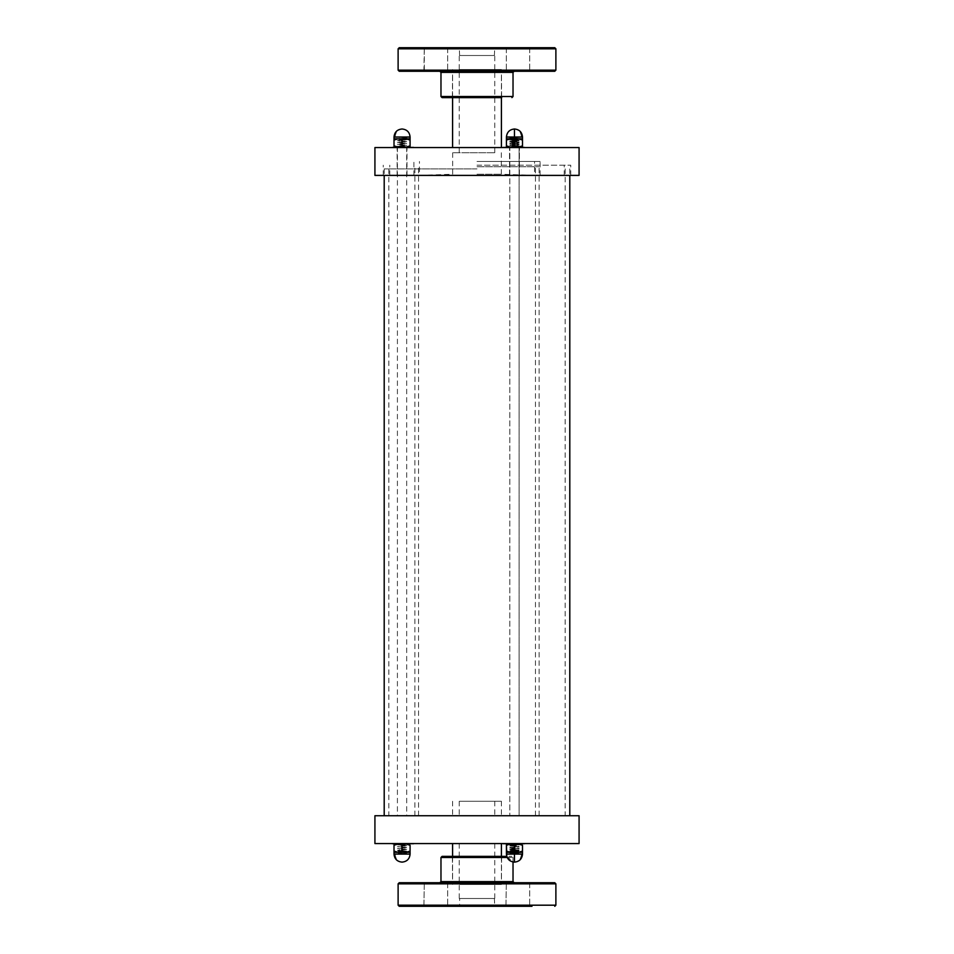 <?xml version="1.0" encoding="UTF-8"?>
<svg xmlns="http://www.w3.org/2000/svg" width="954" height="954" viewBox="0 0 954 954"><rect width="100%" height="100%" fill="white"/><g stroke="black" fill="none" stroke-linecap="round" stroke-linejoin="round"><path stroke-width="0.72" stroke-dasharray="4.77 3.58" d="M374.922 815.73L579.078 815.73M459.745 815.73L501.41 815.73L459.745 815.73M459.745 801.265L501.41 801.265L459.745 801.265M464.443 801.265L494.756 801.265L464.443 801.265M464.443 815.73L494.756 815.73L464.443 815.73M477 166.723L539.105 166.723L477 166.723M510.45 815.73L519.119 815.73L510.45 815.73M514.468 815.73L519.119 815.73L514.468 815.73M406.07 815.73L397.413 815.73L406.07 815.73M516.794 147.107L509.83 147.107L516.794 147.107M511.726 147.107L516.794 146.689M511.749 147.107L513.228 147.107M518.988 147.107L509.257 147.107L518.988 147.107M518.988 147.56L509.257 147.56L518.988 147.56M404.365 147.107L397.413 147.107L404.365 147.107M406.678 147.059L406.69 815.73M406.666 147.107L404.365 146.689M397.532 147.107L407.275 147.107L397.532 147.107M397.532 147.56L407.275 147.56L397.532 147.56M514.468 147.56L526.071 147.56L514.468 147.56M509.83 147.107L519.119 147.107L509.83 147.107L509.83 815.73L509.83 147.107M511.225 147.107L509.83 146.689L514.468 146.403M514.468 147.107L519.692 147.107L514.468 147.107M402.051 147.56L406.988 147.56L402.051 147.56M514.468 175.393L519.405 175.393L514.468 175.393M402.051 175.393L406.988 175.393L402.051 175.393M477 175.393L570.731 175.393L477 175.393M477 161.476L540.107 161.476L477 161.476M477 174.236L501.327 174.236L477 174.236M477 152.735L452.673 152.735L477 152.735M464.443 152.735L494.756 152.735L464.443 152.735M464.443 55.499L494.756 55.499L464.443 55.499M477 165.185L570.731 165.185L477 165.185M579.078 175.393L374.922 175.393M579.078 147.56L374.922 147.56M459.745 147.56L501.41 147.56L459.745 147.56M392.011 147.56L413.654 147.56L392.011 147.56M524.521 147.56L502.877 147.56L524.521 147.56M459.745 69.535L501.41 69.535L459.745 69.535M524.521 147.107L502.877 147.107L524.521 147.107M522.506 147.107L510.45 147.107L518.487 147.107L522.506 145.867L518.487 147.107L514.468 145.867L518.487 147.107L506.431 147.107L510.45 147.107L514.468 145.867L510.45 147.107L506.431 145.867L510.45 147.107L522.506 147.107M517.628 138.795L522.506 140.035L518.487 138.795L522.506 138.795L518.487 138.795L514.468 140.035L518.487 138.795L510.45 138.795L514.468 140.035L510.45 138.795L518.487 138.795L510.45 138.795L506.431 140.035L510.45 138.795L506.431 138.795L510.45 138.795L506.431 140.035M509.83 144.829L514.468 144.459L509.83 144.925L519.119 145.759L514.468 146.32L519.119 145.855L514.468 145.473L519.119 145.938M509.83 145.02L519.119 143.994L514.468 144.364L519.119 143.899L509.83 142.969L519.119 143.899M519.119 144.09L509.83 143.064L519.119 142.134L514.468 142.504L519.119 142.051L509.83 141.12L514.468 141.669L509.83 141.216L519.119 140.286L514.468 139.916L519.119 140.369L514.468 140.655L519.119 140.369M511.308 147.107L506.431 147.107L510.45 147.107L514.468 145.867L514.468 140.035L511.308 138.795M413.654 147.107L390.448 147.107M394.014 145.867L398.033 147.107L394.014 147.107L406.07 147.107L397.174 147.107M410.089 147.107L406.07 147.107L410.089 147.107M398.891 147.107L402.051 145.867L406.07 147.107L410.089 145.867M406.929 147.107L405.212 147.107M402.051 145.867L402.051 140.035L398.033 138.795L394.014 140.035M410.089 140.035L406.07 138.795L402.051 140.035M410.089 138.795L394.014 138.795M405.212 138.795L406.929 138.795M397.174 138.795L398.891 138.795M526.071 147.56L502.877 147.56M519.346 147.107L517.628 147.107M506.431 145.867L509.591 147.107M509.591 138.795L506.431 138.795L506.431 137.03L522.506 137.03L506.431 137.03L522.506 137.03L522.506 138.795L518.487 138.795L514.468 140.035L514.468 145.867L518.487 147.107L522.506 145.867M522.506 140.035L519.346 138.795M495.174 97.63L451.302 97.63L495.174 97.63M501.685 97.63L442.084 97.63M503.259 71.276L439.866 71.276L503.259 71.276M554.763 71.276L399.237 71.276M427.452 71.276L448.046 71.276L427.452 71.276M526.548 71.276L505.954 71.276L526.548 71.276M509.484 71.276L530.078 71.276L509.484 71.276M423.922 71.276L424.291 48.07L447.676 48.07L424.291 48.07L447.676 48.07L424.291 48.07L424.291 70.906L447.676 70.906L423.922 71.276L444.516 71.276M399.237 47.7L554.763 47.7M526.548 47.7L505.954 47.7L526.548 47.7M444.516 47.7L423.922 47.7L444.516 47.7M427.452 47.7L448.046 47.7L427.452 47.7M489.545 47.7L459.256 47.7L489.545 47.7M509.484 47.7L530.078 47.7L509.484 47.7M489.283 55.499L459.625 55.499L489.283 55.499M477 168.894L384.2 168.894L477 168.894M374.922 843.563L579.078 843.563M459.745 843.563L501.41 843.563L459.745 843.563M392.011 843.563L413.654 843.563L392.011 843.563M514.468 843.563L526.071 843.563L514.468 843.563M524.521 843.563L502.877 843.563L524.521 843.563M459.745 884.465L501.41 884.465L459.745 884.465M495.174 856.37L451.302 856.37L495.174 856.37M442.084 856.37L511.916 856.37L506.765 856.37L513.025 861.987L513.025 857.491L440.975 857.491M503.259 882.724L439.866 882.724L503.259 882.724M399.237 882.724L554.763 882.724M427.452 882.724L448.046 882.724L427.452 882.724M526.548 882.724L505.954 882.724L526.548 882.724M509.484 882.724L530.078 882.724L509.484 882.724M444.516 882.724L423.922 882.724L444.516 882.724M526.548 906.3L505.954 906.3L526.548 906.3M444.516 906.3L423.922 906.3L444.516 906.3M423.922 906.3L424.291 883.094L447.676 883.094L424.291 883.094L447.676 883.094L424.291 883.094L423.922 906.3L448.046 906.3M459.625 898.501L494.375 898.501L459.625 898.501L459.625 905.93L494.375 905.93L459.256 906.3L489.545 906.3M505.954 906.3L506.324 883.094L529.708 883.094L506.324 883.094L529.708 883.094L506.324 883.094L505.954 906.3L530.078 906.3M464.443 898.501L494.756 898.501L464.443 898.501M464.443 843.563L494.756 843.563L464.443 843.563M524.521 844.016L502.877 844.016L524.521 844.016M517.628 844.016L510.45 844.016L518.487 844.016L522.506 845.256L518.487 844.016L514.468 845.256L510.45 844.016L506.431 844.016L510.45 844.016L506.431 845.256L510.45 844.016L514.468 845.256L518.487 844.016L510.45 844.016L519.346 844.016M522.506 845.256L518.487 844.016L514.468 845.256L514.468 851.087L518.487 852.327L522.506 851.087L518.487 852.327L522.506 852.327L518.487 852.327L514.468 851.087L518.487 852.327L510.45 852.327L514.468 851.087L510.45 852.327L518.487 852.327L522.506 851.087M506.431 851.087L510.45 852.327L506.431 852.327L510.45 852.327L506.431 851.087L510.45 852.327L517.628 852.327M509.83 849.072L514.468 849.537L509.83 848.988L519.119 848.154L514.468 848.523L519.119 848.058L509.83 847.224L519.119 846.293L514.468 846.663L519.119 846.198L509.83 845.268L519.119 844.338L509.83 844.016L519.119 844.016L509.83 845.172L514.468 845.638L509.83 845.172L514.468 844.898M509.83 848.893L519.119 849.907L509.901 850.67L514.468 851.087L514.468 845.256L510.45 844.016L506.431 844.016L511.308 844.016M413.654 844.016L390.448 844.016M394.014 844.016L398.033 844.016L394.014 844.016M405.212 844.016L398.033 844.016L410.089 844.016L406.07 844.016L402.051 845.256L398.033 844.016L394.014 845.256M397.174 844.016L398.891 844.016M410.089 845.256L406.929 844.016M394.014 852.327L397.174 852.327M394.014 851.087L398.033 852.327L402.051 851.087L405.212 852.327M398.891 852.327L406.07 852.327L410.089 851.087M406.929 852.327L410.089 852.327M402.051 845.256L402.051 851.087M526.071 843.563L502.877 843.563M509.591 844.016L506.431 845.256M511.308 852.327L514.468 851.218C510.163 851.528 510.163 851.839 514.468 852.149C518.785 852.459 518.785 852.769 514.468 853.079C510.163 853.389 510.163 853.699 514.468 853.997L515.971 854.092M519.346 852.327L522.506 852.327L522.506 854.092L510.45 853.067L518.487 852.137L511.129 850.527L509.83 851.266L511.129 852.411L517.819 851.481L519.095 850.551L518.487 850.372L509.83 851.457M506.431 852.327L509.591 852.327M518.487 146.32L512.155 145.759L518.487 146.224L516.794 146.868L519.107 146.379M516.794 146.868L518.487 146.403M512.155 145.759L518.487 146.224M510.45 137.865L516.794 137.4M516.794 137.591L518.487 137.03M519.119 137.09L518.487 137.126M510.45 138.056L509.83 138.02M510.45 137.96L512.155 138.521M510.45 145.473L509.83 145.449M510.45 145.294L516.794 144.829L510.45 145.294L512.155 145.938M510.45 145.39L516.794 144.829M512.155 138.33L518.487 138.795M516.794 145.02L519.119 144.519L516.794 145.02L518.487 144.459L512.155 143.899L518.487 144.459M519.107 144.519L518.487 144.555M516.794 139.451L510.45 139.725L516.794 139.26M519.119 138.95L518.487 138.986M518.487 138.89L509.83 139.88M512.155 143.899L518.487 144.364M510.45 139.725L512.155 140.369M510.45 143.625L509.83 143.589M510.45 143.434L516.794 142.969L510.45 143.434L512.155 144.09M510.45 143.529L516.794 142.969M512.155 140.19L518.487 140.655M516.794 143.16L519.119 142.659L516.794 143.16L518.487 142.599L512.155 142.051L518.487 142.599M519.107 142.659L518.487 142.695M516.794 141.299L510.45 141.586L516.794 141.12M519.107 140.81L518.487 140.834M518.487 140.751L509.83 141.741M510.45 141.586L512.155 142.229M512.155 142.051L518.487 142.504M404.377 146.868L398.033 146.403M399.738 145.759L406.07 145.473L399.726 145.938M397.413 146.248L398.033 146.224M398.033 146.32L406.69 145.318M406.07 137.865L406.69 137.901M406.07 138.056L399.726 138.521L406.07 138.056L404.365 137.4M404.377 137.591L398.033 137.126M406.07 137.96L399.726 138.521M406.07 145.473L404.365 144.829M399.738 138.33L397.413 138.831L399.738 138.33L398.033 138.89L404.377 139.451L398.033 138.89M397.413 138.831L398.033 138.795M404.377 145.02L398.033 144.555M404.377 139.451L398.033 138.986M399.738 143.899L406.07 143.625L399.726 144.09M397.413 144.4L398.033 144.364M398.033 144.459L406.69 143.47M406.07 139.725L406.69 139.761M406.07 139.916L399.726 140.369L406.07 139.916L404.365 139.26M406.07 139.821L399.726 140.369M406.07 143.625L404.365 142.969M399.738 140.19L397.413 140.679L399.738 140.19L398.033 140.751L404.377 141.299L398.033 140.751M397.413 140.679L398.033 140.655M404.377 143.16L398.033 142.695M404.377 141.299L398.033 140.834M406.07 141.586L406.69 141.609M406.07 141.669L398.033 142.599L406.07 141.764L404.365 141.12M398.033 142.504L399.738 142.051M398.033 142.599L397.413 142.54M406.07 141.764L399.726 142.229M519.119 145.759L514.468 146.224M514.468 137.865L509.83 137.4L514.468 137.96L509.83 137.495L514.468 137.126M514.468 138.056L519.119 138.521L514.468 137.96L519.119 138.425L514.468 138.89L519.119 138.521M519.119 138.33L514.468 138.795M514.468 139.725L509.83 139.26L514.468 139.821L509.83 139.356L514.468 138.986M514.468 139.916L519.119 140.19M509.83 141.299L514.468 140.834L509.83 141.12M519.119 142.051L514.468 141.669L519.119 142.229M518.487 850.372L512.155 849.823L518.893 850.527L511.475 850.527L519.119 850.527M509.853 851.254L511.475 850.527L517.819 851.314M518.404 850.527L511.129 852.244M510.45 851.206L518.487 852.327L510.45 851.206L518.416 850.527M510.45 851.397L517.783 853.21L519.119 852.387L509.83 853.317L511.082 854.092L518.487 854.092L506.431 854.092L522.506 854.092L522.482 854.724M519.119 852.387L518.487 852.137M519.083 854.092L512.632 854.092L517.366 853.246L519.107 854.092L511.582 852.316L510.45 853.246L516.293 854.092M510.45 853.067L511.153 852.387M518.487 852.327L512.632 854.092M512.155 849.823L518.487 850.276M518.988 844.016L509.257 844.016L518.988 844.016M509.83 844.016L519.119 844.016L512.155 844.433M518.487 844.803L512.155 844.254L518.487 844.719L516.794 845.363M512.155 844.254L518.487 844.719M519.107 844.874L518.487 844.898M510.45 845.733L516.794 845.172L510.45 845.638L512.155 846.293L509.83 845.793M510.45 845.638L516.794 845.172M510.45 845.828L512.155 846.293M518.487 846.663L512.155 846.103L518.487 846.568L516.794 847.224M512.155 846.103L518.487 846.568M519.119 846.723L518.487 846.758M510.45 847.593L516.794 847.033L510.45 847.498L512.155 848.154L509.83 847.653M510.45 847.498L516.794 847.033M510.45 847.689L512.155 848.154M518.487 848.523L512.155 847.963L518.487 848.428L516.794 849.072M512.155 847.963L518.487 848.428M519.107 848.583L518.487 848.607M510.45 849.442L516.794 848.893L510.45 849.358L512.155 850.002L509.83 849.513M510.45 849.358L516.794 848.893M510.45 849.537L512.155 850.002M517.724 844.016L519.119 844.433M514.468 844.016L519.692 844.016L514.468 844.016M519.119 844.254L514.468 844.719M517.819 850.765L517.211 850.527C518.392 850.849 517.473 851.087 514.468 851.218C510.163 851.528 510.163 851.839 514.468 852.149C518.785 852.459 518.785 852.769 514.468 853.079C510.163 853.389 510.163 853.699 514.468 853.997L514.468 854.092M511.129 853.699L509.83 852.793L511.201 851.767L509.901 850.67M517.211 850.527L514.468 850.527L514.468 851.206C520.455 851.517 520.455 851.827 514.468 852.137C508.482 852.447 508.482 852.757 514.468 853.067L514.468 853.246C510.712 853.448 510.211 853.735 512.978 854.092L514.468 853.997C520.455 853.687 520.455 853.377 514.468 853.067C520.455 853.377 520.455 853.687 514.468 853.997L514.468 853.246C518.785 852.924 518.785 852.614 514.468 852.316C510.163 851.994 510.163 851.695 514.468 851.385C518.32 851.159 518.761 850.861 515.78 850.527L514.468 850.467C508.482 850.777 508.482 851.087 514.468 851.397C508.482 851.087 508.482 850.777 514.468 850.467M514.468 852.327C508.482 852.637 508.482 852.936 514.468 853.246C518.785 852.924 518.785 852.614 514.468 852.316C510.163 851.994 510.163 851.695 514.468 851.385C520.455 851.707 520.455 852.017 514.468 852.327L514.468 851.385C520.455 851.707 520.455 852.017 514.468 852.327C508.482 852.637 508.482 852.936 514.468 853.246C519.334 853.401 520.264 853.675 517.259 854.092L519.048 853.794L517.259 854.092M517.748 850.837L519.107 851.672L517.748 852.697L519.048 853.794M510.39 850.527L514.468 851.206C520.455 851.517 520.455 851.827 514.468 852.137C508.482 852.447 508.482 852.757 514.468 853.067M511.046 850.527L512.226 850.527M514.468 849.537L519.119 850.002L514.468 849.537M401.062 850.527L399.654 850.527M402.194 850.527L406.69 851.147L405.045 850.527L406.07 851.206L398.033 852.137L398.748 851.242L397.413 852.077L406.07 853.067L405.355 852.172L399.166 851.385L404.067 850.527M402.338 850.527L399.166 851.218L397.615 850.527L404.949 852.149L399.166 853.079L404.949 853.997L397.448 854.092L406.69 853.007M406.07 851.206L404.949 852.149L406.07 851.397L398.033 850.467M406.07 851.397L398.033 852.137M397.413 852.077L406.07 853.246L403.888 854.092M397.424 852.28L399.166 853.079L398.033 852.327M398.712 852.983L404.949 852.316L406.07 853.067L397.413 854.092M398.712 853.138L397.413 853.937M398.033 853.997L399.166 853.246L405.45 854.092L400.227 854.092M398.033 850.372L399.738 849.823M397.413 850.312L398.033 850.276M397.532 843.563L407.275 843.563L397.532 843.563M406.07 843.563L397.413 843.563L406.07 843.563M397.532 844.016L407.275 844.016L397.532 844.016M399.726 844.433L406.69 844.016L397.413 844.016L403.292 844.016M398.033 844.803L404.377 845.363L398.033 844.898L399.738 844.254M397.413 844.743L398.033 844.719M404.377 845.363L398.033 844.898M406.07 845.733L399.726 846.293L406.07 845.828L404.365 845.172L406.69 845.673M406.07 845.638L404.365 845.172M406.07 845.828L399.726 846.293M398.033 846.663L404.377 847.224L398.033 846.758L399.738 846.103M397.413 846.603L398.033 846.568M404.377 847.224L398.033 846.758M406.07 847.593L399.726 848.154L406.07 847.689L404.365 847.033L406.69 847.534M406.07 847.498L404.365 847.033M406.07 847.689L399.726 848.154M398.033 848.523L404.377 849.072L398.033 848.607L399.738 847.963M397.413 848.452L398.033 848.428M404.377 849.072L398.033 848.607M406.07 849.442L399.726 850.002L406.07 849.537L404.365 848.893L406.69 849.382M406.07 849.358L404.365 848.893M406.07 849.537L399.726 850.002M521.433 137.03C520.991 132.189 518.666 129.505 514.468 128.993M410.089 137.03L394.014 137.03M395.099 137.03C395.54 132.189 397.854 129.505 402.051 128.993M494.387 96.521L452.411 96.521L494.387 96.521M440.975 96.509L513.025 96.509M513.025 72.385L440.975 72.385M398.116 70.155L555.884 70.155M555.884 48.809L398.116 48.809M526.286 48.07L506.324 48.07L526.286 48.07M526.286 70.906L506.324 70.906L526.286 70.906M509.746 48.07L529.708 48.07L509.746 48.07M509.746 70.906L529.708 70.906L509.746 70.906M489.283 48.07L459.625 48.07L489.283 48.07M494.387 857.479L452.411 857.479L494.387 857.479M507.194 857.491L513.025 857.491L511.916 856.37M440.975 881.615L513.025 881.615M555.884 883.845L398.116 883.845M398.116 905.191L555.884 905.191M521.433 854.092C520.991 858.934 518.666 861.617 514.468 862.118L515.1 862.094M394.014 854.092L410.089 854.092M395.099 854.092C395.54 858.934 397.854 861.617 402.051 862.118M506.431 854.092L522.506 854.092M510.45 853.246L511.582 853.997M514.468 851.206L514.468 852.149M514.468 853.246L514.468 853.997M452.59 801.265L452.59 815.73M501.41 801.265L501.41 815.73M459.244 801.265L459.244 815.73M494.756 801.265L494.756 815.73M535.468 815.73L535.468 166.723M418.532 815.73L418.532 166.723M539.105 815.73L539.105 166.723M414.895 815.73L414.895 166.723M519.119 147.107L519.119 815.73L519.119 147.107M397.413 147.107L397.413 815.73M519.405 175.393L519.405 147.56L519.405 175.393M509.543 175.393L509.543 147.56L509.543 175.393M406.988 175.393L406.988 147.56M397.126 175.393L397.126 147.56M540.107 175.393L540.107 161.476M413.893 175.393L413.893 161.476M501.327 152.735L501.327 174.236L534.538 175.393L534.538 161.476M452.673 152.735L452.673 174.236L419.462 175.393L419.462 161.476M494.756 152.735L494.756 55.499M459.244 152.735L459.244 55.499M564.231 175.393L564.231 165.185M389.769 175.393L389.769 165.185M570.731 175.393L570.731 165.185M383.269 175.393L383.269 165.185M501.41 97.63L501.41 69.535L501.589 96.521L502.698 97.63M452.59 97.63L452.59 69.535L452.411 96.521L451.302 97.63M529.708 48.07L529.708 70.906L529.708 48.07M506.324 48.07L506.324 70.906L506.324 48.07M447.676 48.07L447.676 70.906L447.676 48.07M494.375 55.499L494.744 47.7M459.625 55.499L459.256 47.7M388.838 168.894L388.838 815.73M565.162 168.894L565.162 815.73M384.2 168.894L384.2 175.393M569.8 168.894L569.8 175.393M452.59 856.37L452.59 884.465L452.411 857.479L451.302 856.37M501.41 856.37L501.41 884.465L501.589 857.479L502.698 856.37M529.708 883.094L529.708 905.93L529.708 883.094M447.676 883.094L447.676 905.93L447.676 883.094M494.375 898.501L494.744 906.3M459.244 843.563L459.244 898.501M494.756 843.563L494.756 898.501M519.095 852.184L517.795 851.457M406.678 853.21L405.367 853.937"/><path stroke-width="1.43" d="M477 175.393L579.078 175.393L579.078 147.56L374.922 147.56L374.922 175.393L477 175.393M514.468 140.655L518.487 138.795L522.506 140.035L522.506 147.107L522.506 138.795L522.506 145.867L518.487 147.107L514.468 145.473M506.431 147.107L506.431 138.795L506.431 140.035L510.45 138.795L514.468 140.035L514.468 145.867L510.45 147.107L506.431 145.867L506.431 138.795L506.431 147.107M514.468 145.294L514.468 144.555M514.468 144.364L514.468 143.625M514.468 143.434L514.468 142.695M514.468 142.504L514.468 141.764M514.468 141.586L514.468 140.834M390.448 147.56L413.654 147.56M394.014 147.107L394.014 145.867L394.014 147.107M398.033 147.107L394.014 145.867L394.014 138.795L394.014 140.035L398.033 138.795L402.051 140.035L406.07 138.795L410.089 140.035L410.089 138.795L410.089 147.107L410.089 145.867L406.07 147.107L402.051 145.867L398.033 147.107M410.089 145.867L410.089 140.035M406.929 138.795L410.089 138.795L410.089 137.03C409.612 132.153 406.929 129.47 402.051 128.993C397.174 129.47 394.491 132.153 394.014 137.03L410.089 137.03M394.014 145.867L394.014 140.035M394.014 137.03L394.014 138.795L397.174 138.795M402.051 145.867L402.051 140.035M398.891 138.795L405.212 138.795M502.877 147.56L526.071 147.56M506.431 145.867L506.431 140.035M511.308 138.795L517.628 138.795M519.346 138.795L522.506 138.795L522.506 137.03L506.431 137.03L506.431 138.795L509.591 138.795M522.506 145.867L522.506 140.035M440.975 96.509L440.975 72.385L513.025 72.385L513.025 96.509L440.975 96.509L442.084 97.63L501.685 97.63M399.237 71.276L554.763 71.276L555.884 70.155L398.116 70.155L399.237 71.276M444.516 71.276L423.922 71.276M555.884 48.809L554.763 47.7L399.237 47.7L398.116 48.809L555.884 48.809L555.884 70.155M579.078 815.73L374.922 815.73L374.922 843.563L579.078 843.563L579.078 815.73M509.591 852.327L506.431 852.327L506.431 844.016L506.765 856.37L442.084 856.37L440.975 857.491L507.194 857.491M531.986 882.724L399.237 882.724L398.116 883.845L555.884 883.845L554.763 882.724L531.986 882.724M531.986 906.3L399.237 906.3L531.986 906.3M448.046 906.3L423.922 906.3M489.545 906.3L459.256 906.3M530.078 906.3L505.954 906.3M514.468 850.813L514.468 845.256L518.487 844.016L522.506 845.256L522.506 852.327L522.506 851.087L518.487 852.327L514.468 851.087L510.45 852.327L506.431 851.087L506.431 852.327L506.431 845.256L510.45 844.016L514.468 845.638M522.506 845.256L522.506 851.087M514.468 845.828L514.468 846.568M514.468 846.758L514.468 847.498M514.468 847.689L514.468 848.428M514.468 848.607L514.468 849.358M514.468 849.537L514.468 850.276M390.448 843.563L413.654 843.563M394.014 845.256L394.014 844.016L394.014 845.256L398.033 844.016L402.051 845.256L406.07 844.016L410.089 845.256L410.089 851.087L406.07 852.327L402.051 851.087L398.033 852.327L394.014 851.087L394.014 852.327L394.014 845.256L394.014 851.087M402.051 845.256L402.051 851.087M397.174 852.327L394.014 852.327L394.014 854.092C394.491 858.97 397.174 861.641 402.051 862.118C406.929 861.641 409.612 858.97 410.089 854.092L394.014 854.092M405.212 852.327L398.891 852.327M410.089 854.092L410.089 851.087L410.089 852.327L406.929 852.327M410.089 845.256L410.089 851.087M502.877 843.563L526.071 843.563M517.628 852.327L511.308 852.327M506.431 852.327L506.431 854.092L522.506 854.092L522.506 852.327L519.346 852.327M506.431 845.256L506.431 851.087M514.468 137.03L514.468 128.993C509.591 129.47 506.92 132.153 506.431 137.03C506.92 132.153 509.591 129.47 514.468 128.993C519.358 129.47 522.029 132.153 522.506 137.03C522.029 132.153 519.358 129.47 514.468 128.993M514.468 854.092L514.468 862.118L513.025 861.987L513.025 881.615L440.975 881.615L440.975 857.491M555.884 883.845L555.884 905.191L398.116 905.191L398.116 883.845M501.41 147.56L501.41 97.63M452.59 147.56L452.59 97.63M513.025 96.509L511.916 97.63M440.975 72.385L439.866 71.276M513.025 72.385L514.134 71.276M398.116 48.809L398.116 70.155M384.2 175.393L384.2 815.73M569.8 175.393L569.8 815.73M452.59 843.563L452.59 856.37M501.41 843.563L501.41 856.37M440.975 881.615L439.866 882.724M513.025 881.615L514.134 882.724M398.116 905.191L399.237 906.3M555.884 905.191L554.763 906.3M514.468 862.118C519.358 861.641 522.029 858.97 522.506 854.092C522.029 858.97 519.358 861.641 514.468 862.118C509.591 861.641 506.92 858.97 506.431 854.092"/></g></svg>
